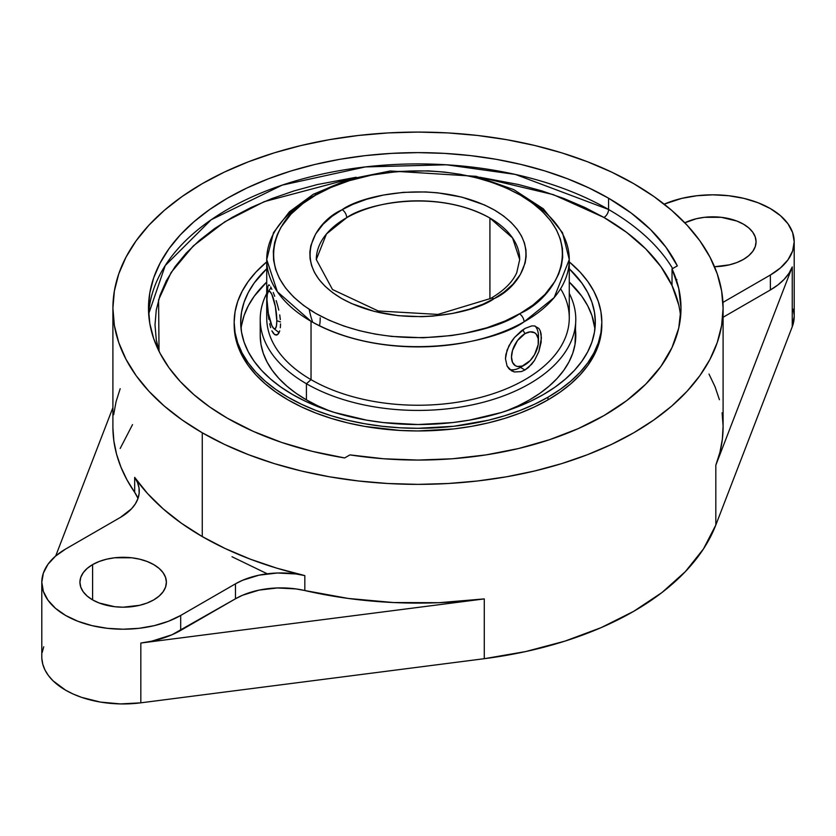 <?xml version="1.0" encoding="UTF-8"?>
<svg xmlns="http://www.w3.org/2000/svg" width="836" height="836" viewBox="0 0 836 836"><rect width="100%" height="100%" fill="white"/><g stroke="black" fill="none" stroke-linecap="round" stroke-linejoin="round"><path stroke-width="1.25" d="M316.301 259.557A101.699 58.719 180 0 1 346.71 217.684A101.699 58.719 180 0 1 489.917 218.039L489.917 298.86L489.917 218.039A101.699 58.719 180 0 1 519.699 259.557L512.541 237.926L489.917 218.039C436.016 188.058 365.06 204.057 346.71 217.684L326.458 233.975L316.301 259.557L332.509 289.538L378.259 310.982L437.939 314.42L490.648 298.452A6.51 3.731 60.4 0 1 493.857 298.797C474.325 313.312 398.835 330.335 341.485 298.421C286.058 265.315 315.83 221.3 341.485 210.076L342.143 209.69A6.51 3.731 60.4 0 1 346.71 217.684A6.51 3.731 -119.6 0 0 342.143 209.69L331.976 216.357L323.072 224.267L315.642 233.986L310.856 245.512L309.874 251.897L310.051 258.596L311.567 265.514L314.524 272.526L319.018 279.485L325.058 286.236L332.582 292.6L341.485 298.421L351.559 303.552L374.214 311.379L398.323 315.684L421.772 316.687L432.745 316.133L452.61 313.437L469.341 309.236L482.989 304.2L494.515 298.421L504.024 292.14L512.928 284.23L520.358 274.511L525.144 262.974L526.126 256.6L525.948 249.901L524.433 242.983L521.476 235.971L516.982 229.001L510.942 222.261L503.418 215.897L494.515 210.076L484.441 204.935L461.785 197.118L437.677 192.813L425.754 191.935L403.255 192.353L383.39 195.06L366.659 199.25L353.011 204.297L342.143 209.69C362.092 195.049 437.04 178.235 494.515 210.076C549.816 243.276 520.41 286.936 494.515 298.421L493.857 298.797A6.51 3.731 -119.6 0 0 490.638 298.452C503.711 290.855 512.416 282.286 516.732 272.745L519.699 259.557M320.209 317.784A25.425 5.371 81.2 0 1 319.446 325.821M312.748 322.299A25.425 5.371 81.2 0 1 309.184 309.383A25.425 5.371 81.2 0 0 312.748 322.299M524.966 197.808A151.274 87.341 180 0 1 569.274 259.557A151.274 87.341 180 0 1 524.057 321.839A151.274 87.341 180 0 1 311.034 321.317L311.034 379.659A151.274 87.341 0 0 0 475.893 398.594A151.274 87.341 0 0 0 569.274 317.899L569.274 259.557L554.163 297.606L524.057 321.839A6.51 3.731 -119.6 0 0 519.49 313.845L520.368 313.343C554.686 298.337 594.521 239.441 520.368 195.143C443.644 152.455 342.635 175.236 316.51 194.642A6.51 3.731 -119.6 0 0 313.291 194.297A6.51 3.731 60.4 0 1 316.51 194.642L315.632 195.143C281.314 210.16 241.479 269.046 315.632 313.343C392.356 356.042 493.365 333.261 519.49 313.845A6.51 3.731 60.4 0 1 524.057 321.839C496.762 342.133 391.206 365.928 311.034 321.317A151.274 87.341 180 0 1 266.726 259.557A151.274 87.341 180 0 1 311.943 197.275M540.286 330.941L541.143 334.149L541.132 342.258L538.865 351.538L534.486 360.452L531.633 364.287L524.966 369.982L521.371 371.581L514.495 371.978L511.486 370.797L507.055 366.001L505.466 358.707L505.874 354.495L508.978 345.696L514.516 337.451L524.966 328.464L531.644 325.935L534.507 325.925L538.875 328.454L540.286 330.941L541.425 337.974L538.865 351.538L534.486 360.452L528.425 367.516L524.966 369.982L520.473 367.38L524.966 364.789A19.071 11.014 -60 0 1 511.486 357.003A19.071 11.014 -60 0 1 524.966 333.648L522.782 329.854L524.966 333.648L517.474 340.597L512.51 350.451L511.486 357.003L512.51 362.375L515.436 365.74L517.474 366.492L522.343 366.011L530.129 360.63L534.507 354.725L538.196 344.62L538.196 338.549L536.179 334.097L534.507 332.707L530.129 331.861L524.966 333.648A19.071 11.014 -60 0 1 538.457 341.433A19.071 11.014 -60 0 1 524.966 364.789L520.473 367.38L524.966 369.982L521.371 371.581L514.495 371.978L508.967 368.77L507.055 366.001L505.466 358.707L507.065 350.096L511.496 341.443L514.516 337.451L521.403 330.857L524.966 328.464L531.644 325.935L534.507 325.925L538.875 328.454M560.59 288.733A151.274 87.341 180 0 1 498.737 391.76A151.274 87.341 180 0 1 311.034 379.659L306.425 383.734A157.785 91.093 0 0 0 498.695 397.612A157.785 91.093 0 0 0 569.274 293.426A157.785 91.093 180 0 1 575.785 319.321A157.785 91.093 180 0 1 478.38 403.485A157.785 91.093 180 0 1 306.425 383.734L306.425 399.869A157.785 91.093 0 0 0 329.551 410.894M268.262 314.566L268.858 319.331M270.665 327.639L269.662 323.751L270.665 327.639M273.236 333.177L271.867 330.816L274.699 334.619L273.236 333.177M276.173 335.111L274.699 334.619L277.562 334.619L276.486 335.079M278.775 333.177L277.562 334.619L279.726 330.847L278.775 333.177M280.321 327.743L280.541 323.929L280.321 327.743M538.29 339.123A25.425 14.682 120 0 0 535.019 326.019A25.425 14.682 120 0 1 538.457 336.25L538.457 341.433M506.449 410.894A157.785 91.093 0 0 0 575.785 335.455A157.785 91.093 0 0 0 575.168 327.388M276.81 320.7L280.488 321.923L276.81 320.7L275.368 306.582L271.878 294.502L269.986 291.618L268.387 291.534L267.321 294.282L266.945 299.434A19.071 4.034 81.2 0 1 268.168 291.806A19.071 4.034 81.2 0 1 273.623 299.246A19.071 4.034 81.2 0 1 276.81 320.7A19.071 4.034 81.2 0 1 273.863 328.6A19.071 4.034 81.2 0 1 266.945 299.434L268.387 313.552L271.878 325.632L273.769 328.517L275.368 328.6L276.434 325.852L276.81 320.7M520.473 367.38A25.425 14.682 120 0 1 509.646 369.449A25.425 14.682 120 0 0 520.473 367.38L524.966 364.789M241.541 325.423L244.091 315.485L248.323 305.746L254.186 296.278L266.726 282.056A177.316 102.368 0 0 0 241.061 328.82M292.621 394.561A177.316 102.368 180 0 1 240.684 322.173A177.316 102.368 180 0 1 266.726 268.774L254.186 282.996L248.323 292.454L244.091 302.204L241.541 312.141L240.684 322.173L241.541 332.205L244.091 342.143L248.323 351.893L254.186 361.351L261.626 370.432L270.571 379.042L280.938 387.12L292.621 394.561L305.516 401.301L319.488 407.289L334.41 412.451L366.534 420.132L383.41 422.577L418 424.542L452.589 422.577L469.466 420.132L501.59 412.451L516.512 407.289L530.484 401.301L543.379 394.561L555.062 387.12L565.429 379.042L574.374 370.432L581.814 361.351L587.677 351.893L591.909 342.143L594.459 332.205L595.316 322.173L594.459 312.141L591.909 302.204L587.677 292.454L581.814 282.996L569.274 268.774A177.316 102.368 180 0 1 595.316 322.173A177.316 102.368 180 0 1 485.852 416.746A177.316 102.368 180 0 1 292.621 394.561M601.826 324.828A183.826 106.13 0 0 1 547.977 399.869L534.612 406.871L520.128 413.068L504.651 418.428L488.349 422.88L471.358 426.391L453.864 428.92L418 430.958L399.984 430.446L364.642 426.391L347.651 422.88L331.349 418.428L315.872 413.068L301.388 406.871L288.023 399.869L275.901 392.157L265.158 383.787L255.879 374.862L248.167 365.447L242.095 355.634L237.706 345.529L235.062 335.236L234.174 324.828A183.826 106.13 0 0 0 347.651 422.88A183.826 106.13 0 0 0 547.977 399.869L547.977 397.215A183.826 106.13 180 0 1 347.651 420.226A183.826 106.13 180 0 1 234.174 322.173A183.826 106.13 180 0 1 266.726 261.877L255.879 272.139L248.167 281.554L242.095 291.367L237.706 301.472L235.062 311.765L234.174 322.173L235.062 332.571L237.706 342.875L242.095 352.98L248.167 362.782L255.879 372.198L265.158 381.132L275.901 389.503L288.023 397.215L301.388 404.206L315.872 410.413L331.349 415.764L347.651 420.226L364.642 423.727L382.136 426.266L399.984 427.792L418 428.304L453.864 426.266L488.349 420.226L504.651 415.764L520.128 410.413L534.612 404.206L547.977 397.215L547.977 399.869L560.099 392.157L570.842 383.787L580.121 374.862L587.833 365.447L593.905 355.634L598.294 345.529L600.938 335.236L601.826 322.173A183.826 106.13 180 0 1 547.977 397.215L560.099 389.503L570.842 381.132L580.121 372.198L587.833 362.782L593.905 352.98L598.294 342.875L600.938 332.571L601.826 322.173A183.826 106.13 180 0 0 569.274 261.877L580.121 272.139L587.833 281.554L593.905 291.367L598.294 301.472L600.938 311.765L601.826 322.173M608.566 209.491A6.51 3.762 -60 0 1 603.968 217.464L553.254 194.61L479.822 177.242L518.644 184.547L541.979 190.921L564.112 198.581L584.845 207.453L603.968 217.464A6.51 3.762 120 0 0 608.566 209.491A269.505 155.6 180 0 1 672.646 268.565A269.505 155.6 0 0 0 608.566 209.491A269.505 155.6 0 0 0 319.404 174.703A269.505 155.6 0 0 0 148.672 313.866L165.235 265.534L211.142 219.774L282.171 185.122L365.468 166.907L446.434 164.786L515.394 174.431L608.566 209.491L608.566 198.195L608.566 209.491M356.178 177.242L264.218 201.654L224.863 221.77L193.325 245.899L171.119 272.494L158.579 299.873L159.039 351.308L156.269 339.709L155.005 324.828L156.269 309.947L160.063 295.202L166.333 280.75L175.027 266.726L186.062 253.256L199.323 240.475L214.706 228.5L232.032 217.464L251.155 207.453L271.888 198.581L294.021 190.921L317.356 184.547L356.178 177.242M680.598 316.53A262.995 151.839 0 0 0 672.029 285.525A262.995 151.839 0 0 0 603.968 217.464L626.645 232.398L645.758 248.909L660.973 266.726L672.029 285.525L672.029 268.92L677.327 265.869L665.905 247.184L650.46 229.492L631.243 213.076L608.566 198.195A269.505 155.6 180 0 1 677.327 265.869L672.029 268.92A262.995 151.839 180 0 1 680.995 308.223L678.748 288.399L672.029 268.92L672.029 285.525L678.748 305.015M227.434 418.24A269.505 155.6 180 0 1 148.494 308.223A269.505 155.6 180 0 1 314.869 164.473A269.505 155.6 180 0 1 608.566 198.195L588.972 187.943L567.728 178.852L545.041 170.993L521.131 164.473L496.229 159.321L470.574 155.611L444.418 153.375L418 152.622L391.582 153.375L365.426 155.611L339.771 159.321L314.869 164.473L290.959 170.993L268.272 178.852L247.028 187.943L227.434 198.195L209.669 209.512L193.921 221.78L180.315 234.874L169.008 248.679L160.104 263.058L153.678 277.865L149.79 292.966L148.494 308.223L149.79 323.469L153.678 338.58L160.104 353.388L169.008 367.767L180.315 381.571L193.921 394.665L209.669 406.933L227.434 418.24L253.193 431.334L281.627 442.432L312.277 451.346L344.641 457.94L349.929 454.888L383.672 458.765L418 460.061L452.328 458.765L486.071 454.888L518.644 448.504L549.492 439.715L578.104 428.68L603.968 415.586L626.645 400.653L645.758 384.142L660.973 366.325L672.029 347.525L678.748 328.036L680.995 308.223A262.995 151.839 180 0 1 349.929 454.888L344.641 457.94A269.505 155.6 180 0 1 227.434 418.24M722.105 412.796L723.098 425.973L722.367 439.151L719.932 452.266L715.815 465.234A305.098 176.145 0 0 0 723.098 426.966L723.098 308.223A305.098 176.145 180 0 1 534.758 470.961A305.098 176.145 180 0 1 202.26 432.776L202.26 536.576A305.098 176.145 0 0 0 304.826 575.596L304.826 590.54A305.098 176.145 0 0 0 484.284 598.9L484.284 658.695A305.098 176.145 0 0 0 715.815 525.018L715.815 465.234L792.256 266.945L792.256 326.73A81.364 46.973 0 0 0 794.2 316.53L794.2 241.792A81.364 46.973 180 0 1 770.374 275.013L770.374 289.956L723.098 317.252L770.374 289.956A81.364 46.973 0 0 0 792.256 266.945L788.965 273.32L784.158 279.349L777.908 284.94L770.374 289.956L770.374 275.013L780.49 267.886L788.003 259.766L792.632 250.957L794.2 241.792L792.632 232.627L788.003 223.818L780.49 215.698L770.374 208.582L758.043 202.74L743.977 198.393L728.71 195.728L712.836 194.819L696.973 195.728L681.706 198.393L664.16 204.151A81.364 46.973 180 0 1 749.307 199.804A81.364 46.973 180 0 1 794.2 241.792M794.2 316.457L792.256 326.73L715.815 525.018L792.256 326.73L792.256 266.945L715.815 465.234L715.815 525.018L703.473 548.907L685.426 571.542L662.028 592.484L633.74 611.304L601.136 627.637L564.864 641.149L525.656 651.568L484.284 658.695L484.284 598.9L439.109 602.693L393.463 602.537L348.361 598.461L295.902 588.91L277.301 587.959L259.003 590.122L242.565 595.242L235.48 598.775L235.48 583.821L235.48 598.775L180.691 630.407L180.691 615.453A81.364 46.973 180 0 1 92.023 625.641A81.364 46.973 180 0 1 41.8 582.243L41.8 656.981A81.364 46.973 0 0 0 140.835 702.825L140.835 643.041A81.364 46.973 0 0 0 180.691 630.407L180.691 615.453L235.48 583.821A64.33 37.139 180 0 1 304.826 575.596L276.737 568.146L250.11 559.096L225.197 548.531L202.26 536.576L202.26 432.776L182.154 419.965L164.316 406.087L148.923 391.258L136.122 375.625L126.037 359.355L118.764 342.582L114.375 325.486L112.902 308.223L114.375 290.959L118.764 273.853L126.037 257.091L136.122 240.81L148.923 225.187L164.316 210.358L182.154 196.47L202.26 183.669L224.445 172.059L248.501 161.766L274.177 152.873L301.242 145.485L329.436 139.664L358.477 135.463L388.092 132.924L418 132.078L447.908 132.924L477.523 135.463L506.564 139.664L534.758 145.485L561.823 152.873L587.499 161.766L611.555 172.059L633.74 183.669A305.098 176.145 180 0 1 723.098 308.223L721.625 325.486L717.236 342.582L709.963 359.355L699.878 375.625L687.077 391.258L671.684 406.087L653.846 419.965L633.74 432.776L611.555 444.386L587.499 454.68L561.823 463.572L534.758 470.961L506.564 476.781L477.523 480.982L447.908 483.521L418 484.368L388.092 483.521L358.477 480.982L329.436 476.781L301.242 470.961L274.177 463.572L248.501 454.68L224.445 444.386L202.26 432.776A305.098 176.145 180 0 1 112.902 308.223A305.098 176.145 180 0 1 301.242 145.485A305.098 176.145 180 0 1 633.74 183.669L653.846 196.47L671.684 210.358L687.077 225.187L699.878 240.81L709.963 257.091L717.236 273.853L721.625 290.959L723.098 308.223M92.597 564.603A43.221 24.955 180 0 1 139.696 559.19A43.221 24.955 180 0 1 166.385 582.243A43.221 24.955 180 0 1 153.719 599.893A43.221 24.955 180 0 1 106.621 605.295A43.221 24.955 180 0 1 79.932 582.243A43.221 24.955 180 0 1 92.597 564.603L92.597 599.893L92.597 564.603L99.15 561.499L106.621 559.19L114.731 557.769L131.597 557.769L139.696 559.19L147.167 561.499L153.719 564.603L159.101 568.375L163.093 572.691L165.549 577.373L166.385 582.243L165.549 587.112L163.093 591.794L159.101 596.11L153.719 599.893L147.167 602.996L139.696 605.295L123.164 607.197L114.731 606.717L99.15 602.996L92.597 599.893L87.226 596.11L83.224 591.794L80.768 587.112L79.932 582.243L80.768 577.373L83.224 572.691L87.226 568.375L92.597 564.603M684.82 222.794A43.221 24.955 180 0 1 730.967 219.136A43.221 24.955 180 0 1 756.068 241.792A43.221 24.955 180 0 1 743.403 259.442A43.221 24.955 180 0 1 714.508 266.726L729.379 264.845L736.85 262.546L743.403 259.442L748.774 255.659L752.776 251.343L755.232 246.662L756.068 241.792L755.232 236.922L752.776 232.241L748.774 227.925L743.403 224.152L736.85 221.049L721.269 217.318L704.403 217.318L696.304 218.739L684.82 222.794M722.931 302.402L770.374 275.013L722.931 302.402M41.8 582.243A81.364 46.973 180 0 1 65.626 549.033L55.51 556.149L47.997 564.269L43.367 573.078L41.8 582.243L43.367 591.407L47.997 600.217L55.51 608.336L65.626 615.453L77.957 621.294L92.023 625.641L107.29 628.317L123.164 629.215L139.027 628.317L154.294 625.641L168.36 621.294L180.691 615.453L235.48 583.821L242.565 580.288L259.003 575.178L277.301 573.005L295.902 573.966L304.826 575.596L304.826 590.54A64.33 37.139 0 0 0 235.48 598.775L171.997 634.764L151.87 641.139L140.835 643.041L140.835 702.825L120.551 703.922L100.424 702.083L81.729 697.402L73.286 694.089L65.626 690.191L53.138 680.901L48.498 675.645L45.039 670.106L42.814 664.348L41.842 658.486M137.94 498.611A64.33 37.139 0 0 0 134.669 492.31L134.669 477.356L137.501 482.508L139.006 487.848L139.152 493.25L137.94 498.611L135.39 503.815L131.565 508.748L120.415 517.4L65.626 549.033L120.415 517.4A64.33 37.139 180 0 0 139.257 491.14L139.257 491.234M137.501 497.462L134.669 492.31L134.669 477.356A305.098 176.145 0 0 0 202.26 536.576L181.548 523.336L163.25 508.946L147.575 493.574L134.669 477.356A64.33 37.139 180 0 1 139.257 491.14M112.902 308.223L112.902 426.966A305.098 176.145 0 0 0 134.669 492.31L126.999 479.885L120.959 467.167L116.58 454.23L113.895 441.136L112.902 427.959M113.633 414.781L116.068 401.667L120.185 388.698M112.902 407.602L55.688 555.992L112.902 407.602M709.001 374.047L715.041 386.765L719.42 399.702M120.185 448.483L132.527 424.604M793.186 309.153L794.158 315.026M484.284 658.695L140.835 702.825L484.284 658.695M42.155 652.592L43.744 646.771M484.284 598.9L140.835 643.041L484.284 598.9M267.248 573.799L232.032 556.755M676.867 279.59L676.334 280.833M594.939 328.82A177.316 102.368 0 0 0 569.274 282.056L581.814 296.278L587.677 305.746L591.909 315.485L594.939 328.809M330.335 411.207L317.899 405.878L306.425 399.869L296.028 393.254L286.8 386.065L278.848 378.405L272.222 370.317L267.008 361.904L263.246 353.231L260.978 344.39L260.215 335.455A157.785 91.093 0 0 0 306.425 399.869L306.425 383.734A157.785 91.093 180 0 1 260.215 319.321A157.785 91.093 180 0 1 266.726 293.426A157.785 91.093 0 0 0 306.425 383.734L311.034 379.659A151.274 87.341 180 0 1 267.593 308.557M575.785 319.321L575.022 344.39L572.754 353.231L568.992 361.904L563.777 370.317L557.152 378.405L549.2 386.065L539.972 393.254L529.575 399.869L518.101 405.878L505.665 411.207M280.332 319.613L279.726 314.932L280.332 319.613M278.785 310.104L277.562 305.255L278.785 310.104M276.173 300.605L277.562 305.255L276.173 300.605M273.247 292.475L274.699 296.289L273.247 292.475M270.676 286.926L271.878 289.319L270.676 286.926M268.858 284.836L267.844 286.508L267.384 293.948L267.844 286.508L268.858 284.836L269.662 285.421M266.726 259.557L266.726 317.899A151.274 87.341 0 0 0 311.034 379.659L311.034 321.317L277.364 291.743L266.726 259.557L273.508 232.638L289.423 211.79L313.291 194.297L348.905 179.301L390.245 170.983L476.248 176.333L513.743 189.605L543.327 208.812L562.523 232.711L569.274 259.557M315.632 195.143L331.046 187.421L349.302 180.68L371.696 175.058L398.26 171.443L428.377 170.878L444.324 172.059L460.5 174.348L476.572 177.817L492.174 182.467L506.888 188.278L520.368 195.143L532.271 202.939L542.355 211.445L550.422 220.474L556.431 229.796L560.402 239.18L562.419 248.438L562.67 257.394L561.353 265.932L558.699 273.936L554.937 281.356L545.009 294.366L533.096 304.941L520.368 313.343L504.954 321.066L486.698 327.816L464.304 333.439L451.524 335.56L423.047 337.775L391.676 336.438L375.5 334.149L359.428 330.68L343.826 326.03L329.112 320.219L315.632 313.343L303.729 305.558L293.645 297.041L285.578 288.012L279.569 278.701L275.598 269.317L273.581 260.059L273.33 251.103L274.647 242.565L277.301 234.561L281.063 227.131L290.991 214.131L302.904 203.545L315.632 195.143M271.063 287.647L268.178 291.785M234.174 324.828L234.174 322.173M279.078 332.603L273.874 328.611M260.215 319.321L260.215 335.455"/></g></svg>
